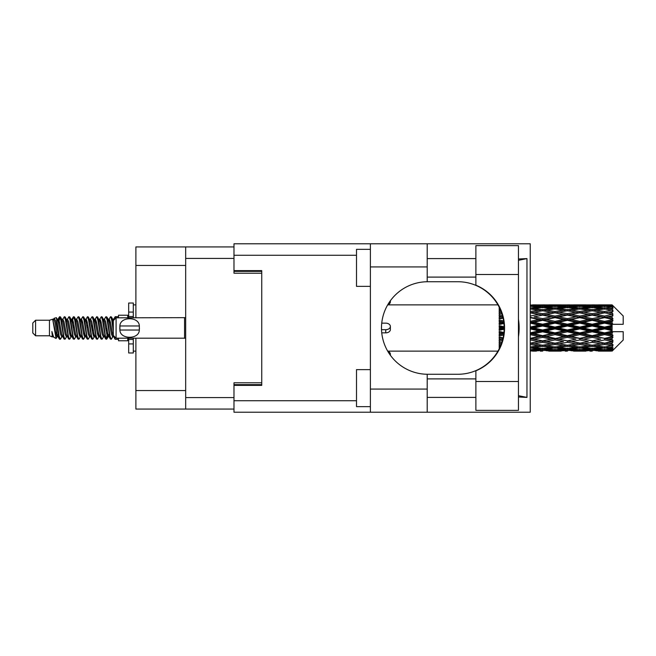<?xml version="1.0" encoding="UTF-8"?>
<svg xmlns="http://www.w3.org/2000/svg" width="656" height="656" viewBox="0 0 656 656"><rect width="100%" height="100%" fill="white"/><g stroke="black" fill="none" stroke-linecap="round" stroke-linejoin="round"><path stroke-width="0.98" d="M233.979 246.935L185.673 246.935L185.673 409.065L233.979 409.065M185.673 409.065L135.89 409.065L135.89 338.176M185.673 265.442L135.89 265.442L135.89 317.824M135.89 265.442L135.89 246.935L185.673 246.935M261.744 382.784L233.979 382.784L233.979 400.734L356.503 400.734M356.503 255.266L233.979 255.266L233.979 273.216L261.744 273.216M35.58 335.774L35.58 320.226L32.8 323.006L32.8 332.994L35.58 335.774L49.454 335.774L52.349 336.971L52.874 336.421L52.455 336.782L53.612 336.782M35.58 320.226L49.454 320.226L49.454 335.774M118.49 338.176L118.49 340.767L127.748 340.767L127.748 338.176M49.454 320.226L52.677 319.242L56.08 338.512L53.636 337.168L51.898 331.501L52.349 336.971M56.539 331.551L55.932 334.265M56.08 338.512L58.236 334.224M54.145 318.283L56.359 317.668L57.949 328L57.949 332.321L55.711 320.841L54.145 318.283L53.185 319.579L53.612 319.218L54.768 321.784L57.08 334.216L57.818 336.421L58.614 336.487M104.083 319.579L105.952 316.709L107.108 320.013L110.249 339.004L111.479 339.004L113.185 336.118M105.952 316.709L106.854 316.996L107.682 320.013L110.003 335.987L111.159 339.291M108.552 319.882L110.577 316.709L111.733 320.013L113.308 331.182M114.087 336.175L115.202 339.291L118.49 339.291M57.949 332.321L59.68 339.291L60.59 339.004L62.287 336.118M57.949 328L59.106 335.987L60.262 339.291M58.236 321.776L59.68 316.709L60.836 320.013L63.985 339.004L65.215 339.004L66.756 336.421M59.68 316.709L60.59 316.996L61.418 320.013L63.73 335.987L64.887 339.291M61.705 319.218L62.861 319.218L64.313 316.709L65.469 320.013L68.609 339.004L69.839 339.004L71.537 336.118M70.167 335.552L70.627 332.633M64.313 316.709L65.215 316.996L66.043 320.013L68.355 335.987L69.511 339.291M70.577 336.487L70.963 334.224M66.33 319.218L67.486 319.218L68.937 316.709L70.094 320.013L73.234 339.004L74.464 339.004L76.006 336.421M68.937 316.709L69.839 316.996L70.668 320.013L72.988 335.987L74.144 339.291M72.111 321.776L73.562 316.709L74.718 320.013L77.867 339.004L79.097 339.004L80.631 336.421M79.417 335.552L79.876 332.633M73.562 316.709L74.464 316.996L75.301 320.013L77.613 335.987L78.769 339.291M79.835 336.487L80.212 334.224M76.326 319.579L78.187 316.709L79.343 320.013L82.492 339.004L83.722 339.004L85.419 336.118M84.05 335.552L84.509 332.633M78.187 316.709L79.097 316.996L79.925 320.013L82.238 335.987L83.394 339.291M84.46 336.487L84.845 334.224M80.795 319.882L82.82 316.709L83.976 320.013L87.117 339.004L88.347 339.004L89.888 336.421M82.82 316.709L83.722 316.996L84.55 320.013L86.863 335.987L88.019 339.291M84.837 319.218L86.002 319.218L87.445 316.709L88.601 320.013L91.742 339.004L92.972 339.004L94.669 336.118M93.3 335.552L93.759 332.633M87.445 316.709L88.347 316.996L89.175 320.013L91.496 335.987L92.652 339.291M93.71 336.487L94.095 334.224M90.2 319.579L92.07 316.709L93.226 320.013L96.375 339.004L97.605 339.004L99.302 336.118M97.924 335.552L98.384 332.633M92.07 316.709L92.972 316.996L93.808 320.013L96.12 335.987L97.277 339.291M98.343 336.487L98.728 334.224M94.669 319.882L96.694 316.709L97.851 320.013L100.999 339.004L102.229 339.004L103.771 336.421M96.694 316.709L97.605 316.996L98.433 320.013L100.745 335.987L101.901 339.291M99.302 319.882L101.327 316.709L102.484 320.013L105.624 339.004L106.854 339.004L107.978 334.224M106.239 339.062L107.641 332.633M101.327 316.709L102.229 316.996L103.058 320.013L105.37 335.987L106.526 339.291M58.573 323.367L59.975 316.938M72.447 323.367L72.914 320.448M81.369 321.776L81.754 319.513M81.705 323.367L82.164 320.448M85.993 321.776L86.379 319.513M86.33 323.367L86.789 320.448M95.251 321.776L95.637 319.513M95.587 323.367L96.047 320.448M99.876 321.776L100.261 319.513M100.212 323.367L100.671 320.448M109.134 321.776L109.511 319.513M109.47 323.367L109.929 320.448M110.577 316.709L111.479 316.996L112.315 320.013L113.308 326.729M608.465 328L612.097 327.147L612.097 328.853L608.465 328L604.594 328L567.391 336.175L530.196 343.203L534.066 343.834L542.602 342.325L551.122 343.834L542.602 345.236L530.237 343.211M583.676 328L592.196 325.999L600.732 328L592.196 330.001L583.676 328L579.806 328L530.196 338.701L534.066 339.144L542.602 337.356L551.122 339.144L542.602 340.858L534.066 339.144M558.879 328L567.391 325.999L575.927 328L567.391 330.001L558.879 328L555.001 328L530.196 333.527L534.066 333.756L542.602 331.797L551.122 333.756L542.602 335.667L534.066 333.756M534.066 328L542.602 325.999L551.122 328L542.602 330.001L534.066 328L530.196 328L542.602 325.22L538.732 325.097L530.196 327.09M499.708 347.762L499.2 347.819L499.257 348.689M500.356 346.335L499.2 346.171L499.2 347.237L499.913 347.327M501.807 342.514L499.2 342.038L499.2 343.432L501.528 343.834L499.2 344.228L499.2 345.474L500.815 345.22M503.078 337.848L499.2 337.02L499.2 338.66L501.528 339.144L499.2 339.619L499.2 341.153L502.414 340.53M503.923 332.526L499.2 331.436L499.2 333.223L501.528 333.756L499.2 334.281L499.2 336.011L503.603 335.027M504.128 326.795L499.2 325.638L499.2 327.451L501.528 328L499.2 328.549L499.2 330.362L504.128 329.205M503.603 320.973L499.2 319.989L499.2 321.719L501.528 322.244L499.2 322.777L499.2 324.564L503.923 323.474M502.414 315.47L499.2 314.847L499.2 316.381L501.528 316.856L499.2 317.34L499.2 318.98L503.078 318.152M500.815 310.78L499.2 310.526L499.2 311.772L501.528 312.166L499.2 312.568L499.2 313.962L501.807 313.486M499.913 308.673L499.2 308.763L499.2 309.829L500.356 309.665M499.257 307.311L499.2 308.181L499.708 308.238M612.097 304.876L613.024 305.794L612.097 304.876L608.465 304.909L612.097 304.876M612.097 305.229L604.594 305.737L596.074 305.278L612.097 305.229L613.024 306.032L612.097 304.983M612.097 305.753L612.097 306.278L608.465 305.999L612.097 305.753L613.024 306.368L612.097 305.319M612.097 306.967L604.594 307.992L596.074 307.065L604.594 306.295L612.097 306.967L613.024 307.541L612.097 306.278M612.097 308.025L612.097 308.935L608.465 308.468L613.024 308.304L612.097 307.172M612.097 310.017L604.594 311.51L596.074 310.173L604.594 308.968L613.024 310.329L612.097 308.935M612.097 311.551L612.097 312.797L608.465 312.166L613.024 311.469L612.097 310.329M612.097 314.208L604.594 316.069L596.074 314.404L604.594 312.838L613.024 314.232L612.097 312.797M612.097 316.118L612.097 317.611L608.465 316.856L613.024 315.684L612.097 314.601M612.097 319.259L612.097 319.71L604.594 321.374L596.074 319.48L604.594 317.66L612.097 319.259L613.024 318.996L612.097 317.611M612.097 321.424L612.097 323.072L608.465 322.244L612.097 321.424L613.024 320.661L612.097 319.71M612.097 324.859L612.097 325.343L604.594 327.09L596.074 325.097L604.594 323.129L612.097 324.859L612.097 324.302L612.999 324.302L612.097 323.072M612.999 324.302L623.2 324.302L623.2 315.971L612.606 305.376M612.097 327.147L612.097 325.343M612.097 330.657L612.097 331.141L604.594 332.871L596.074 330.903L604.594 328.91L612.097 330.657L612.097 328.853M612.606 350.624L623.2 340.029L623.2 331.698L612.097 331.698L612.097 331.141M612.097 332.928L612.097 334.576L608.465 333.756L612.097 332.928L612.999 331.698M612.097 336.29L612.097 336.741L604.594 338.34L596.074 336.52L604.594 334.626L612.097 336.29L613.024 335.339L612.097 334.576M612.097 338.389L612.097 339.882L608.465 339.144L612.097 338.389L613.024 337.004L612.097 336.741M612.097 341.399L604.594 343.162L596.074 341.596L604.594 339.931L612.097 341.399L613.024 340.316L612.097 339.882M612.097 343.203L612.097 344.449L608.465 343.834L612.097 343.203L613.024 341.768L612.097 341.792M612.097 345.671L604.594 347.032L596.074 345.827L604.594 344.49L612.097 345.671L613.024 344.531L612.097 344.449M612.097 347.065L612.097 347.975L608.465 347.532L612.097 347.065L613.024 345.671L612.097 345.983M612.097 348.828L604.594 349.705L596.074 348.935L604.594 348.008L612.097 348.828L613.024 347.696L612.097 347.975M612.097 349.722L612.097 350.247L608.465 350.001L612.097 349.722L613.024 348.459L612.097 349.033M598.403 351.116L604.594 351.132L596.074 350.722L604.594 350.263L612.097 350.681L613.024 349.632L612.097 350.247M612.097 350.681L604.594 351.017M612.097 351.017L608.465 351.091L612.097 351.017L613.024 349.968L612.097 350.771M613.024 350.206L612.097 351.124L613.024 350.206M532.524 351.132L536.395 351.116M548.793 351.116L561.208 351.116M542.602 351.132L540.273 351.132M530.196 350.263L538.732 350.722L530.196 351.017M540.077 350.394L538.732 350.722M533.41 350.927L534.066 351.091M542.602 350.878L542.602 349.812M551.778 350.927L551.122 351.091M555.001 351.132L546.464 350.722L555.001 350.263L563.529 350.722L555.001 351.017M573.598 351.116L585.997 351.116M567.391 351.132L565.07 351.132M542.602 350.534L534.066 350.001L542.602 349.304L551.122 350.001L542.602 350.534M530.196 348.008L538.732 348.935L530.196 349.705M541.233 348.377L538.732 348.935M532.114 349.541L534.066 350.001M542.602 349.304L542.602 348.098M553.074 349.541L551.122 350.001M545.128 350.394L546.464 350.722M555.001 350.263L555.001 349.123M564.873 350.394L563.529 350.722M558.223 350.927L558.879 351.091M567.391 350.878L567.391 349.812M576.583 350.927L575.927 351.091M579.806 351.132L571.269 350.722L579.806 350.263L588.317 350.722L579.806 351.017M604.594 351.132L610.793 351.116M592.196 351.132L589.867 351.132M567.391 350.534L558.879 350.001L567.391 349.304L575.927 350.001L567.391 350.534M555.001 349.705L546.464 348.935L555.001 348.008L563.529 348.935L555.001 349.705M542.602 348.533L534.066 347.532L542.602 346.393L551.122 347.532L542.602 348.533M530.196 344.49L538.732 345.827L530.196 347.032M542.602 346.393L542.602 345.113L538.732 345.827M531.048 346.917L534.066 347.532M554.14 346.917L551.122 347.532M543.972 348.377L546.464 348.935M555.001 348.008L555.001 346.753M566.03 348.377L563.529 348.935M556.919 349.541L558.879 350.001M567.391 349.304L567.391 348.098M577.887 349.541L575.927 350.001M569.916 350.394L571.269 350.722M579.806 350.263L579.806 349.123M589.67 350.394L588.317 350.722M583.02 350.927L583.676 351.091M592.196 350.878L592.196 349.812M601.388 350.927L600.732 351.091M592.196 350.534L583.676 350.001L592.196 349.304L600.732 350.001L592.196 350.534M579.806 349.705L571.269 348.935L579.806 348.008L588.317 348.935L579.806 349.705M567.391 348.533L558.879 347.532L567.391 346.393L575.927 347.532L567.391 348.533M555.001 347.032L546.464 345.827L555.001 344.49L563.529 345.827L555.001 347.032M530.196 339.931L538.732 341.596L530.196 343.162M502.758 339.218L499.2 339.898M502.816 338.988L501.528 339.144M542.602 342.325L542.602 341.054L538.732 341.596M555.001 344.49L555.001 343.203L551.122 343.834L555.001 343.203L558.879 343.834L567.391 342.325L575.927 343.834L567.391 345.236L542.602 341.054L546.464 341.596L555.001 339.931L563.529 341.596L555.001 343.162L546.464 341.596M542.602 345.113L546.464 345.827M567.391 346.393L567.391 345.113L563.529 345.827M555.853 346.917L558.879 347.532M578.945 346.917L575.927 347.532M568.76 348.377L571.269 348.935M579.806 348.008L579.806 346.753M590.826 348.377L588.317 348.935M581.724 349.541L583.676 350.001M592.196 349.304L592.196 348.098M602.684 349.541L600.732 350.001M594.73 350.394L596.074 350.722M604.594 350.263L604.594 349.123M607.809 350.927L608.465 351.091M592.196 348.533L583.676 347.532L592.196 346.393L600.732 347.532L592.196 348.533M579.806 347.032L571.269 345.827L579.806 344.49L588.317 345.827L579.806 347.032M530.196 334.626L538.732 336.52L530.196 338.34M503.767 333.879L499.2 334.863M503.8 333.617L501.528 333.756M542.602 337.356L542.602 336.175L538.732 336.52M542.602 340.858L530.196 338.701M555.001 339.931L555.001 338.701L551.122 339.144M555.001 343.162L563.529 341.596M567.391 342.325L567.391 341.054L571.269 341.596L579.806 339.931L588.317 341.596L579.806 343.162L571.269 341.596M579.806 344.49L579.806 343.203L575.927 343.834L579.806 343.203L583.676 343.834L592.196 342.325L600.732 343.834L592.196 345.236L555.001 338.701L558.879 339.144L567.391 337.356L575.927 339.144L567.391 340.858L558.879 339.144M567.391 345.113L571.269 345.827M592.196 346.393L592.196 345.113L588.317 345.827M580.658 346.917L583.676 347.532M603.741 346.917L600.732 347.532M593.565 348.377L596.074 348.935M604.594 348.008L604.594 346.753M606.513 349.541L608.465 350.001M555.001 338.34L546.464 336.52L555.001 334.626L563.529 336.52L555.001 338.701L542.602 336.175L546.464 336.52M530.196 328.91L538.732 330.903L530.196 332.871M504.144 328.287L499.2 329.394M504.144 328L501.528 328M542.602 331.797L542.602 330.78L538.732 330.903M542.602 335.667L542.602 336.175L530.196 333.527M555.001 334.626L555.001 333.527L551.122 333.756M567.391 337.356L567.391 336.175L563.529 336.52M567.391 340.858L575.927 339.144M579.806 339.931L579.806 338.701L583.676 339.144L592.196 337.356L600.732 339.144L592.196 340.858L583.676 339.144M579.806 343.162L588.317 341.596M592.196 342.325L592.196 341.054L596.074 341.596M604.594 344.49L604.594 343.203L601.503 343.703L604.594 343.203L608.465 343.834L567.391 336.175L571.269 336.52L579.806 334.626L588.317 336.52L579.806 338.34L571.269 336.52M592.196 345.113L596.074 345.827M605.455 346.917L608.465 347.532M567.391 335.667L558.879 333.756L567.391 331.797L575.927 333.756L567.391 335.667L567.391 336.175L555.001 333.527L558.879 333.756M555.001 332.871L546.464 330.903L555.001 328.91L563.529 330.903L555.001 332.871L555.001 333.527L542.602 330.78L546.464 330.903M530.196 323.129L538.732 325.097M503.849 322.818L499.2 323.843M503.8 322.383L501.528 322.244M542.602 325.999L542.602 325.22L546.464 325.097L555.001 323.129L563.529 325.097L555.001 327.09L546.464 325.097M542.602 330.001L542.602 330.78L530.196 328M555.001 328.91L555.001 328L551.122 328M567.391 331.797L567.391 330.78L563.529 330.903M579.806 334.626L579.806 333.527L575.927 333.756M579.806 338.34L592.196 336.175L588.317 336.52M592.196 337.356L592.196 336.175L596.074 336.52M592.196 340.858L600.732 339.144M604.594 339.931L604.594 338.701L608.465 339.144M604.594 343.162L613.024 341.768M592.196 335.667L583.676 333.756L592.196 331.797L600.732 333.756L592.196 335.667L592.196 336.175L579.806 333.527L583.676 333.756M579.806 332.871L571.269 330.903L579.806 328.91L588.317 330.903L579.806 332.871L579.806 333.527L567.391 330.78L571.269 330.903M542.602 324.203L534.066 322.244L542.602 320.333L551.122 322.244L542.602 324.203L542.602 325.22L530.196 322.473L534.066 322.244M530.196 317.66L538.732 319.48L530.196 321.374M502.996 317.775L499.2 318.545M502.816 317.012L501.528 316.856M542.602 320.333L542.602 319.825L530.196 322.473M542.602 318.644L534.066 316.856L542.602 315.142L551.122 316.856L542.602 318.644L542.602 319.825L538.732 319.48M555.001 323.129L555.001 322.473L542.602 325.22L555.001 328L555.001 327.09M555.001 321.374L546.464 319.48L555.001 317.66L563.529 319.48L555.001 321.374L555.001 322.473L551.122 322.244M567.391 325.999L567.391 325.22L555.001 328L567.391 330.78L567.391 330.001M567.391 324.203L558.879 322.244L567.391 320.333L575.927 322.244L567.391 324.203L567.391 325.22L563.529 325.097M579.806 328.91L579.806 328L575.927 328M592.196 331.797L592.196 330.78L588.317 330.903M604.594 334.626L604.594 333.527L592.196 336.175L604.594 338.34M604.594 332.871L604.594 333.527L600.732 333.756M613.024 337.004L604.594 338.701L613.024 340.316M579.806 327.09L571.269 325.097L579.806 323.129L588.317 325.097L579.806 327.09L579.806 328L567.391 325.22L571.269 325.097M530.196 312.838L538.732 314.404L530.196 316.069M501.774 313.404L499.2 313.847M542.602 315.142L534.066 316.856M542.602 313.675L534.066 312.166L542.602 310.764L551.122 312.166L542.602 313.675L542.602 314.946L538.732 314.404M555.001 317.66L542.602 319.825L546.464 319.48M555.001 316.069L546.464 314.404L555.001 312.838L563.529 314.404L555.001 316.069L555.001 317.299L551.122 316.856M567.391 320.333L567.391 319.825L555.001 322.473L558.879 322.244M567.391 318.644L558.879 316.856L567.391 315.142L575.927 316.856L567.391 318.644L567.391 319.825L563.529 319.48M579.806 323.129L579.806 322.473L567.391 325.22L530.196 317.299M579.806 321.374L571.269 319.48L579.806 317.66L588.317 319.48L579.806 321.374L579.806 322.473L575.927 322.244M592.196 325.999L592.196 325.22L579.806 328L592.196 330.78L596.074 330.903M592.196 324.203L583.676 322.244L592.196 320.333L600.732 322.244L592.196 324.203L592.196 325.22L588.317 325.097M592.196 330.001L592.196 330.78L604.594 333.527L608.465 333.756M604.594 328.91L604.594 328L600.732 328M612.876 331.698L604.594 333.527L613.024 335.339M530.196 308.968L538.732 310.173L530.196 311.51M555.001 312.838L542.602 314.946L530.196 312.797L534.066 312.166L530.237 312.789M542.602 309.607L534.066 308.468L542.602 307.467L551.122 308.468L542.602 309.607L542.602 310.887L538.732 310.173M567.391 315.142L551.122 312.166L555.001 312.797L567.391 310.764L575.927 312.166L567.391 313.675L558.879 312.166L555.001 312.797L555.001 311.51L546.464 310.173L555.001 308.968L563.529 310.173L555.001 311.51M567.391 313.675L567.391 314.946L555.001 317.299L542.602 314.946L546.464 314.404M579.806 312.838L588.317 314.404L579.806 316.069L571.269 314.404L579.806 312.797L567.391 314.946L563.529 314.404M579.806 317.66L567.391 319.825L555.001 317.299L558.879 316.856M579.806 316.069L579.806 317.299L575.927 316.856M592.196 320.333L592.196 319.825L579.806 322.473L567.391 319.825L571.269 319.48M592.196 318.644L583.676 316.856L592.196 315.142L600.732 316.856L592.196 318.644L592.196 319.825L588.317 319.48M604.594 323.129L604.594 322.473L592.196 325.22L579.806 322.473L583.676 322.244M604.594 321.374L604.594 322.473L600.732 322.244M604.594 327.09L604.594 328L592.196 325.22L596.074 325.097M612.097 326.311L604.594 328L612.097 329.689M530.196 306.295L538.732 307.065L530.196 307.992M541.233 307.623L538.732 307.065M531.048 309.083L534.066 308.468M554.14 309.083L551.122 308.468M542.602 310.887L546.464 310.173M567.391 309.607L558.879 308.468L567.391 307.467L575.927 308.468L567.391 309.607L567.391 310.887L563.529 310.173M592.196 315.142L575.927 312.166L579.806 312.797L592.196 310.764L600.732 312.166L592.196 313.675L583.676 312.166L579.806 312.797L579.806 311.51L571.269 310.173L579.806 308.968L588.317 310.173L579.806 311.51M592.196 313.675L592.196 314.946L579.806 317.299L567.391 314.946L571.269 314.404M604.594 312.838L592.196 314.946L588.317 314.404M604.594 317.66L592.196 319.825L579.806 317.299L583.676 316.856M604.594 316.069L604.594 317.299L600.732 316.856M613.024 320.661L604.594 322.473L592.196 319.825L596.074 319.48M612.876 324.302L604.594 322.473L608.465 322.244M555.001 307.992L546.464 307.065L555.001 306.295L563.529 307.065L555.001 307.992L555.001 309.247M542.602 306.696L534.066 305.999L542.602 305.466L551.122 305.999L542.602 306.696L542.602 307.902M530.196 304.983L538.732 305.278L530.196 305.737M540.077 305.606L538.732 305.278M532.114 306.459L534.066 305.999M553.074 306.459L551.122 305.999M543.972 307.623L546.464 307.065M566.03 307.623L563.529 307.065M555.853 309.083L558.879 308.468M578.945 309.083L575.927 308.468M567.391 310.887L571.269 310.173M592.196 309.607L583.676 308.468L592.196 307.467L600.732 308.468L592.196 309.607L592.196 310.887L588.317 310.173M613.024 314.232L600.732 312.166L604.594 312.797L607.694 312.297L604.594 312.797L604.594 311.51M613.024 315.684L604.594 317.299L592.196 314.946L596.074 314.404M613.024 318.996L604.594 317.299L608.465 316.856M579.806 307.992L571.269 307.065L579.806 306.295L588.317 307.065L579.806 307.992L579.806 309.247M567.391 306.696L558.879 305.999L567.391 305.466L575.927 305.999L567.391 306.696L567.391 307.902M555.001 305.737L546.464 305.278L563.529 305.278L555.001 305.737L555.001 306.877M542.602 305.122L534.066 304.909L551.122 304.909L542.602 305.122L542.602 306.188M542.602 304.868L544.931 304.868M536.395 304.884L532.524 304.868M533.41 305.073L534.066 304.909M551.778 305.073L551.122 304.909M545.128 305.606L546.464 305.278M564.873 305.606L563.529 305.278M556.919 306.459L558.879 305.999M577.887 306.459L575.927 305.999M568.76 307.623L571.269 307.065M590.826 307.623L588.317 307.065M580.658 309.083L583.676 308.468M603.741 309.083L600.732 308.468M592.196 310.887L596.074 310.173M592.196 306.696L583.676 305.999L592.196 305.466L600.732 305.999L592.196 306.696L592.196 307.902M579.806 305.737L571.269 305.278L588.317 305.278L579.806 305.737L579.806 306.877M567.391 305.122L558.879 304.909L575.927 304.909L567.391 305.122L567.391 306.188M567.391 304.868L569.72 304.868M561.208 304.884L548.793 304.884M558.223 305.073L558.879 304.909M576.583 305.073L575.927 304.909M569.916 305.606L571.269 305.278M589.67 305.606L588.317 305.278M581.724 306.459L583.676 305.999M602.684 306.459L600.732 305.999M593.565 307.623L596.074 307.065M604.594 307.992L604.594 309.247M605.455 309.083L608.465 308.468M592.196 305.122L583.676 304.909L600.732 304.909L592.196 305.122L592.196 306.188M592.196 304.868L594.525 304.868M585.997 304.884L573.598 304.884M583.02 305.073L583.676 304.909M601.388 305.073L600.732 304.909M594.73 305.606L596.074 305.278M604.594 305.737L604.594 306.877M606.513 306.459L608.465 305.999M610.793 304.884L598.403 304.884M607.809 305.073L608.465 304.909M113.34 319.579L115.202 316.709L115.915 317.988M118.49 317.824L118.49 315.233L127.748 315.233L127.748 317.824M51.898 336.175L52.455 336.782M56.851 319.333L57.498 319.579L58.236 321.784L60.549 334.216L61.705 336.782L62.123 336.421M65.215 316.996L67.486 321.784L69.807 334.216L70.963 336.782L71.381 336.421M73.275 328L73.849 324.638M74.464 316.996L76.744 321.784L79.056 334.216L80.212 336.782L81.369 336.782M83.722 316.996L86.002 321.784L88.314 334.216L89.47 336.782L90.626 336.782M91.783 328L92.357 324.638M92.972 316.996L95.251 321.784L97.564 334.216L98.72 336.782L99.146 336.421M102.229 316.996L104.509 321.784L106.821 334.216L107.978 336.782L109.134 334.224M111.479 316.996L113.414 320.497M51.898 331.501L53.636 337.168M57.654 319.882L58.236 319.218L59.393 321.784L61.705 334.216L63.985 339.004M67.486 319.218L68.65 321.784L70.963 334.216L73.234 339.004M75.588 319.218L76.744 319.218L77.9 321.784L80.212 334.216L82.492 339.004M86.002 319.218L87.158 321.784L89.47 334.216L91.742 339.004M92.357 331.362L92.939 328M94.833 319.579L95.251 319.218L96.407 321.784L98.72 334.216L100.999 339.004M103.345 319.218L104.509 319.218L105.665 321.784L107.978 334.216L110.249 339.004M112.602 319.218L114.234 319.669M52.677 319.242L55.924 334.216L57.08 336.782L57.498 336.421M60.59 316.996L62.861 321.784L65.174 334.216L66.33 336.782L67.486 336.782M69.839 316.996L72.119 321.784L74.431 334.216L75.588 336.782L76.744 336.782M79.097 316.996L81.369 321.784L83.681 334.216L84.837 336.782L85.264 336.421M87.158 328L87.732 324.638M88.347 316.996L90.626 321.784L92.939 334.216L94.095 336.782L94.513 336.421M97.605 316.996L99.876 321.784L102.188 334.216L103.345 336.782L104.509 336.782M108.716 319.579L109.134 319.218L107.978 319.218L109.134 321.784L111.446 334.216L112.602 336.782L113.021 336.421M62.861 319.218L64.017 321.784L66.33 334.216L68.609 339.004M70.963 321.776L72.119 319.218L73.275 321.784L75.588 334.216L77.867 339.004M80.95 319.579L81.369 319.218L82.525 321.784L84.837 334.216L87.117 339.004M89.47 319.218L90.626 319.218L91.783 321.784L94.095 334.216L96.375 339.004M98.72 319.218L99.876 319.218L101.032 321.784L103.345 334.216L105.624 339.004M106.239 331.362L106.821 328M109.134 319.218L110.29 321.784L112.602 334.216L114.882 339.004M499.2 307.303L499.2 308.541M499.2 310.526L499.2 311.813M499.2 314.847L499.2 316.381M502.758 316.782L499.2 316.102M499.2 319.989L499.2 321.719M503.767 322.121L499.2 321.137M499.2 325.638L499.2 327.451M504.144 327.713L499.2 326.606M499.2 331.436L499.2 333.223M503.849 333.182L499.2 332.157M499.2 337.02L499.2 338.66M502.996 338.225L499.2 337.455M499.2 342.038L499.2 343.432M501.774 342.596L499.2 342.153M499.2 346.171L499.2 347.237M133.299 317.824L133.299 312.076L128.674 312.076L128.674 303.015L133.299 303.015L133.299 316.528L128.674 316.528L128.674 317.824M128.674 338.176L128.674 352.985L133.299 352.985L133.299 343.924L128.674 343.924M128.674 339.472L133.299 339.472L133.299 343.924L133.299 338.176M128.674 312.076L128.674 316.528M390.369 300.735L390.369 301.809A4.625 3.272 180 0 1 387.745 304.761M381.743 323.154L385.744 323.154A4.625 3.272 180 0 1 390.369 326.426A4.625 3.272 180 0 1 385.744 329.697L381.521 329.697M390.369 326.426L390.369 329.574A4.625 3.272 180 0 1 385.744 332.846L381.743 332.846M387.745 351.239A4.625 3.272 180 0 1 390.369 354.191A4.625 3.272 180 0 1 390.213 355.044M116.087 317.824L113.308 320.595L113.308 335.405L116.087 338.176L116.087 317.824L185.673 317.652M119.81 327.065L119.909 325.966C119.999 316.348 139.236 316.323 139.318 325.966L139.375 326.508M119.786 328L119.909 330.034L119.909 325.966L139.318 325.966L139.318 330.034C139.244 339.66 119.982 339.669 119.909 330.034L139.318 330.034L139.441 328M475.879 381.489L475.879 370.796A46.273 46.273 0 0 0 475.879 285.204L475.879 245.639L518.445 245.639L518.445 410.361L475.879 410.361L475.879 381.489L518.445 381.489M475.879 258.595L427.204 258.595M475.879 277.103L427.204 277.103M475.879 378.897L427.204 378.897M475.879 397.405L427.204 397.405M370.386 406.654L356.503 406.654L356.503 369.64L370.386 369.64M370.386 286.36L356.503 286.36L356.503 249.346L370.386 249.346M370.386 389.074L427.204 389.074L427.204 412.214L370.386 412.214L370.386 243.786L427.204 243.786L427.204 266.926L370.386 266.926M427.204 389.074L427.204 374.264A46.273 46.273 0 0 1 381.489 328A46.273 46.273 0 0 1 427.204 281.736L427.204 266.926M518.445 258.989L526.965 258.595L526.965 397.405L518.445 395.691M518.445 397.011L526.965 397.405M427.204 412.214L530.237 412.214L530.237 243.786L427.204 243.786M233.979 255.266L233.979 243.786L370.386 243.786M370.386 412.214L233.979 412.214L233.979 400.734M233.979 270.625L261.744 270.625L261.744 385.375L233.979 385.375M427.204 281.736A46.273 46.273 0 0 1 427.761 281.727L457.872 281.727A46.273 46.273 0 0 1 504.144 328A46.273 46.273 0 0 1 457.872 374.273L427.761 374.273A46.273 46.273 0 0 1 427.204 374.264M518.445 336.848A57.375 57.375 0 0 0 518.445 319.152M526.965 258.595L518.445 260.309M185.673 258.407L233.979 258.407M185.673 397.593L233.979 397.593M233.979 384.637L261.744 384.637M233.979 271.363L261.744 271.363M185.673 390.558L135.89 390.558M385.744 332.846L385.744 329.697M185.673 338.348L184.566 338.176L184.566 317.824M475.879 274.511L518.445 274.511M387.688 351.132L497.945 351.132M387.688 304.868L497.945 304.868M552.664 351.132L557.329 351.132M577.477 351.132L582.134 351.132M602.274 351.132L606.923 351.132M552.664 304.868L557.329 304.868M577.477 304.868L582.134 304.868M602.274 304.868L606.923 304.868M115.202 316.709L118.49 316.709M56.359 317.668L57.498 319.579M106.854 339.004L108.396 336.421M57.08 319.218L58.236 319.218M61.705 336.782L62.861 336.782M70.963 336.782L72.119 336.782M94.095 319.218L95.251 319.218M98.72 336.782L99.876 336.782M107.978 336.782L109.134 336.782M57.818 319.579L59.36 316.996M106.854 316.996L108.396 319.579M52.455 319.218L53.612 319.218M57.08 336.782L58.236 336.782M70.963 319.218L72.119 319.218M80.212 319.218L81.369 319.218M84.837 336.782L86.002 336.782M94.095 336.782L95.251 336.782M112.602 336.782L113.759 336.782M57.818 336.421L59.36 339.004M71.693 319.579L73.234 316.996M133.299 351.132L135.89 351.132M133.299 304.868L135.89 304.868M390.369 355.265L390.369 354.191M184.566 338.176L116.087 338.176"/></g></svg>
